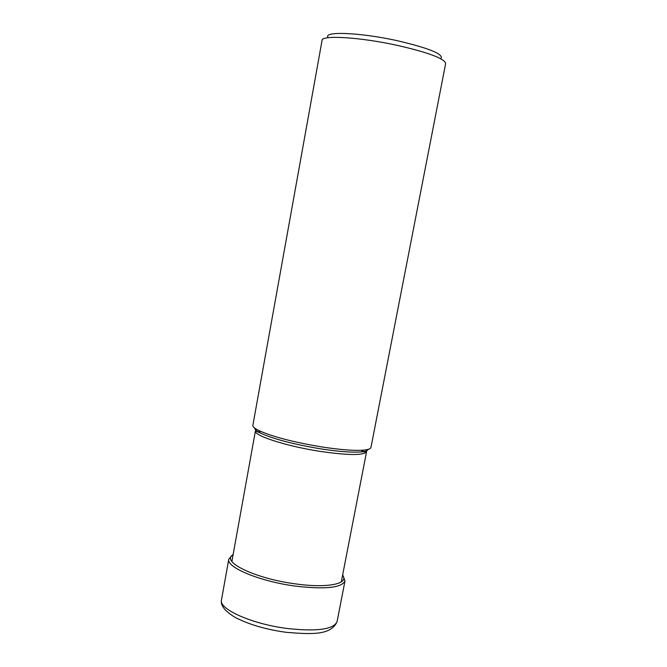 <?xml version="1.0" encoding="UTF-8"?>
<svg xmlns="http://www.w3.org/2000/svg" width="667" height="667" viewBox="0 0 667 667"><rect width="100%" height="100%" fill="white"/><g stroke="black" fill="none" stroke-linecap="round" stroke-linejoin="round"><path stroke-width="1" d="M322.111 446.99C293.538 442.221 272.411 436.718 258.729 430.49C254.594 428.422 252.635 426.705 252.868 425.321L322.069 40.37C321.594 34.834 360.497 37.194 397.84 45.489C428.739 52.626 444.681 58.629 445.656 63.498L370.969 447.424C370.685 448.791 368.234 449.691 363.632 450.125C354.402 450.842 340.57 449.8 322.111 446.99M328.272 37.711C321.944 30.99 359.805 32.333 397.682 40.795C429.806 48.374 444.197 54.369 440.837 58.771M337.093 621.569C333.767 629.348 317.359 631.682 287.861 628.564C252.409 624.262 218.476 609.146 221.477 599.933C220.844 603.418 221.377 608.946 234.867 617.225C248.708 624.504 265.95 629.548 286.602 632.366C311.289 634.309 331.082 635.593 337.093 621.569L345.006 580.874C341.846 587.785 325.463 589.553 295.865 586.168C260.263 581.591 225.988 567.334 228.806 559.129L221.477 599.933M233.108 554.711C220.26 561.622 255.578 578.798 295.915 583.942C327.622 588.419 349.4 583.8 342.596 575.196M231.891 561.439L255.428 430.849C253.31 435.518 286.593 446.281 320.46 451.426L320.535 451.442C348.716 455.469 364.065 455.536 366.583 451.651L341.296 581.916M368.151 449.383C367.759 450.659 365.408 451.501 361.08 451.918C352.201 452.626 338.919 451.634 321.236 448.949L321.169 448.933C293.822 444.372 273.587 439.094 260.463 433.083C256.578 431.132 254.686 429.498 254.786 428.164M233.183 554.277L228.806 559.129M342.68 574.771L345.006 580.874M366.583 451.651L361.08 451.918L363.632 450.125M255.428 430.849L260.463 433.083L258.729 430.49"/></g></svg>

